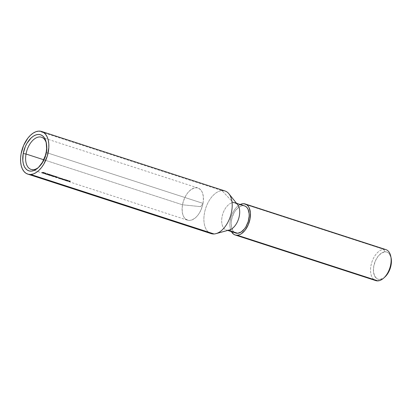 <?xml version="1.0" encoding="UTF-8"?>
<svg xmlns="http://www.w3.org/2000/svg" width="412" height="412" viewBox="0 0 412 412"><rect width="100%" height="100%" fill="white"/><g stroke="black" fill="none" stroke-linecap="round" stroke-linejoin="round"><path stroke-width="0.31" stroke-dasharray="2.06 1.54" d="M38.64 167.303A16.918 9.8 -72 0 0 39.243 166.783A16.918 9.8 -72 0 0 46.556 152.61L46.211 152.013L46.556 152.61A16.918 9.8 108 0 1 38.64 167.303M200.644 206.644L203.023 203.384C200.608 213.365 196.2 219.05 189.788 220.446C183.731 219.9 181.301 214.683 182.495 204.785L200.644 206.644L182.495 204.785A16.918 9.8 -72 0 0 187.537 220.178A16.918 9.8 -72 0 0 203.023 203.384L46.556 152.61L203.023 203.384A16.918 9.8 -72 0 0 197.981 187.99A16.918 9.8 -72 0 0 182.495 204.785L43.754 159.768L182.495 204.785C184.911 194.809 189.324 189.118 195.736 187.723C201.792 188.269 204.223 193.486 203.023 203.384L200.644 206.644M385.143 276.771L383.418 278.146L379.916 279.424L377.974 280.881L379.916 279.424A14.271 8.266 -72 0 0 384.911 276.988M391.106 257.891A14.271 8.266 -72 0 0 384.926 251.83L383.706 249.342L243.039 203.703L383.706 249.342A16.31 9.445 -72 0 0 371.341 263.984A16.31 9.445 -72 0 0 375.806 280.623M385.874 249.6A16.31 9.445 -72 0 0 383.706 249.342L384.926 251.83L386.569 251.979L388.053 252.654L389.314 253.823L391.101 257.861M237.606 204.615A14.271 8.266 -72 0 0 233.202 202.596A14.271 8.266 -72 0 0 222.037 216.985A14.271 8.266 -72 0 0 228.186 230.19L214.106 233.975L228.186 230.19A14.271 8.266 -72 0 0 229.371 229.989M244.579 205.897A14.271 8.266 -72 0 0 242.683 205.67L233.202 202.596L221.991 190.607L38.651 131.119L221.991 190.607A22.423 12.988 -72 0 0 204.985 210.738A22.423 12.988 -72 0 0 211.129 233.619M224.967 190.962A22.423 12.988 -72 0 0 221.991 190.607L233.202 202.596L242.683 205.67L244.558 205.892M66.368 180.399A16.918 9.8 -72 0 0 67.738 180.168L67.887 180.214A16.918 9.8 108 0 1 66.523 180.446L66.45 180.842L66.368 180.399A16.918 9.8 -72 0 0 67.738 180.168L67.666 180.564A17.325 10.037 108 0 1 66.301 180.791L66.368 180.399M66.337 179.931L66.718 180.126L66.311 180.26L65.101 179.92A16.918 9.8 108 0 1 64.931 179.931L64.782 179.884A16.918 9.8 -72 0 0 66.152 179.653L66.301 179.699A16.918 9.8 108 0 1 65.714 179.833L66.337 179.931M60.538 178.504A16.918 9.8 -72 0 0 60.883 178.473L60.219 178.211A16.918 9.8 108 0 1 59.766 178.257L59.616 178.205A16.918 9.8 -72 0 0 60.106 178.154L61.331 178.406A16.918 9.8 -72 0 0 61.506 178.37L61.656 178.417A16.918 9.8 108 0 1 60.688 178.556L60.466 178.901L60.538 178.504A16.918 9.8 -72 0 0 60.883 178.473L60.811 178.865A17.325 10.037 108 0 1 60.466 178.901L60.538 178.504M59.122 178.046A16.918 9.8 -72 0 0 59.467 178.015L58.803 177.747A16.918 9.8 108 0 1 58.349 177.793L58.2 177.747A16.918 9.8 -72 0 0 58.689 177.696L59.915 177.943A16.918 9.8 -72 0 0 60.09 177.912L60.24 177.958A16.918 9.8 108 0 1 59.271 178.097L59.05 178.442L59.122 178.046A16.918 9.8 -72 0 0 59.467 178.015L59.4 178.406A17.325 10.037 108 0 1 59.05 178.442L59.122 178.046M57.999 177.108A16.918 9.8 108 0 1 56.804 177.294L56.655 177.248A16.918 9.8 -72 0 0 57.989 177.021L58.298 177.124L57.999 177.108L58.185 177.587L57.999 177.108A16.918 9.8 108 0 1 56.804 177.294L56.732 177.69A17.325 10.037 -72 0 0 57.927 177.505L57.999 177.108M56.748 176.604L57.057 176.846L56.408 176.995L55.213 176.691L56.748 176.604M52.885 175.352L53.194 175.589L52.545 175.744L51.351 175.44L52.885 175.352M50.594 174.76L48.698 174.621L50.594 174.76M48.024 173.926L46.129 173.787L48.024 173.926M42.616 172.386L42.884 172.927L42.956 172.53L42.884 172.927L41.658 172.798L41.73 172.401L41.844 172.86L41.916 172.463L41.844 172.86L43.069 172.988L43.142 172.592L43.188 173.03A17.325 10.037 108 0 1 42.58 173.097L42.652 172.7A16.918 9.8 -72 0 0 43.26 172.633L41.73 172.401L42.956 172.53L42.724 172.273L44.136 172.53A16.918 9.8 108 0 1 42.802 172.752L42.652 172.7A16.918 9.8 -72 0 0 43.26 172.633L41.73 172.401L43.605 172.36M45.011 173.359L43.651 173.025L44.496 173.014A16.918 9.8 108 0 1 44.362 173.04L45.289 173.318L45.464 173.04L44.357 172.731L45.557 172.978L45.773 173.282L45.011 173.359M45.536 173.452A16.918 9.8 -72 0 0 45.67 173.431L46.314 173.637A16.918 9.8 108 0 1 46.18 173.658L45.536 173.452L45.464 173.843L46.108 174.055L46.18 173.658L45.536 173.452A16.918 9.8 -72 0 0 45.67 173.431L45.598 173.828A17.325 10.037 108 0 1 45.464 173.843L45.536 173.452M49.028 174.096L49.337 174.338L48.688 174.492L47.493 174.188L49.028 174.096M51.603 174.935L51.907 175.172L51.258 175.327L50.063 175.023L51.603 174.935M54.173 175.77L54.482 176.006L53.833 176.161L52.638 175.857L54.173 175.77M55.424 176.274A16.918 9.8 108 0 1 54.235 176.46L54.08 176.413A16.918 9.8 -72 0 0 55.414 176.187L55.723 176.29L55.424 176.274L55.61 176.753L55.424 176.274A16.918 9.8 108 0 1 54.235 176.46L54.163 176.856A17.325 10.037 -72 0 0 55.352 176.671L55.424 176.274M62.588 178.71L62.969 178.911L62.562 179.04L61.347 178.7A16.918 9.8 108 0 1 61.182 178.715L61.033 178.664A16.918 9.8 -72 0 0 62.001 178.53L62.15 178.576A16.918 9.8 108 0 1 61.97 178.612L62.588 178.71M64.226 179.431L64.092 179.447A16.918 9.8 108 0 1 63.602 179.498L63.453 179.452A16.918 9.8 -72 0 0 63.829 179.416L63.288 179.174A16.918 9.8 108 0 1 62.768 179.23L62.619 179.179A16.918 9.8 -72 0 0 63.139 179.122L65.091 179.622A16.918 9.8 -72 0 0 65.261 179.586L65.41 179.637A16.918 9.8 108 0 1 64.442 179.771L64.293 179.725A16.918 9.8 -72 0 0 64.694 179.683L64.596 179.441M68.351 180.847L67.254 180.492L68.258 180.559L68.691 180.744L68.413 180.899L67.099 180.559L68.351 180.847L68.279 181.239L67.475 181.136L67.547 180.739L68.351 180.847L67.254 180.492L67.182 180.883L68.279 181.239L68.351 180.847M68.922 181.228A16.918 9.8 -72 0 0 69.566 181.151L68.902 180.935A16.918 9.8 -72 0 0 69.036 180.909L69.7 181.125A16.918 9.8 -72 0 0 70.117 181.038L69.453 180.822A16.918 9.8 -72 0 0 69.592 180.786L70.406 181.053A16.918 9.8 108 0 1 69.072 181.275L69 181.671L68.922 181.228A16.918 9.8 -72 0 0 69.566 181.151L69.494 181.548A17.325 10.037 108 0 1 68.85 181.62L68.922 181.228M46.407 143.371A16.918 9.8 108 0 1 46.556 152.61A16.918 9.8 -72 0 0 46.587 144.138A16.918 9.8 -72 0 0 46.407 143.371M240.227 204.486L237.06 206.736L235.206 208.796L232.131 214.06L231.034 217.057L229.911 223.211L229.937 226.131L230.36 228.794L231.42 231.632A16.31 9.445 108 0 1 231.189 216.552A16.31 9.445 108 0 1 240.232 204.486M234.546 232.445L233.28 231.271L231.585 227.63L231.199 222.743L232.177 217.356L234.371 212.298L235.829 210.13L239.181 206.948L242.683 205.67A14.271 8.266 -72 0 0 231.863 218.484A14.271 8.266 -72 0 0 235.772 233.043M228.186 230.19A14.271 8.266 108 0 1 226.286 229.968A14.271 8.266 108 0 1 222.377 215.409A14.271 8.266 108 0 1 233.202 202.596M208.508 232.157A22.423 12.988 108 0 1 205.691 208.281A22.423 12.988 108 0 1 221.991 190.607M379.916 279.424L378.273 279.274L376.789 278.6L374.529 275.803L373.463 271.451L373.766 266.219L375.384 260.894L378.072 256.29L381.424 253.107L384.926 251.83A14.271 8.266 -72 0 0 373.766 266.219A14.271 8.266 -72 0 0 379.916 279.424M373.9 279.563A16.31 9.445 108 0 1 371.856 262.197A16.31 9.445 108 0 1 383.706 249.342M43.801 172.417L44.063 172.927L43.801 172.417L43.729 172.819L43.332 172.7L43.404 172.304L43.332 172.7L42.544 172.782L42.884 172.927L41.658 172.798L43.188 173.03A17.325 10.037 108 0 1 42.58 173.097L42.73 173.143A17.325 10.037 -72 0 0 44.063 172.927L42.652 172.669L42.724 172.273M42.802 172.752L42.73 173.143A17.325 10.037 -72 0 0 44.063 172.927L44.136 172.53A16.918 9.8 108 0 1 42.802 172.752M42.76 172.803L43.775 172.911L43.847 172.515L43.775 172.911A17.325 10.037 108 0 1 43.327 173.004L43.399 172.607A16.918 9.8 -72 0 0 43.847 172.515L42.874 172.319L43.399 172.607L43.327 173.004L43.09 172.51L42.76 172.803L42.833 172.407M43.198 172.324L42.802 172.716L43.461 172.808L43.533 172.412L43.775 172.911A17.325 10.037 108 0 1 43.327 173.004L42.833 172.839M42.863 172.427L43.399 172.607A16.918 9.8 -72 0 0 43.847 172.515L43.306 172.345M42.874 172.319L42.724 172.757M45.567 173.354L45.371 172.906L45.773 173.282L44.913 173.349L44.841 173.74L45.495 173.751L45.567 173.354M45.701 173.679L44.82 173.189L44.316 173.189L45.505 173.643L44.29 173.431A17.325 10.037 -72 0 0 44.424 173.411L43.451 173.318L44.841 173.74L44.913 173.349L43.94 173.133L43.868 173.529L43.94 173.133L43.517 172.922L43.79 172.788L43.451 173.318L43.713 173.473L45.737 173.565M43.517 172.922L44.496 173.014L44.424 173.411L44.496 173.014A16.918 9.8 108 0 1 44.362 173.04L44.29 173.431L44.362 173.04L43.801 172.855L43.991 173.514L44.063 173.117L45.418 173.303L45.351 173.699L45.578 173.246L44.383 172.793L44.316 173.189L44.357 172.731L44.285 173.128L44.357 172.731L45.371 172.906L45.299 173.308L44.285 173.128L45.166 173.344M45.49 173.653L44.29 173.431A17.325 10.037 -72 0 0 44.424 173.411L43.718 173.184L43.79 172.788M43.718 173.184L43.451 173.318M46.314 173.637L46.242 174.034L45.598 173.828L45.67 173.431L46.314 173.637A16.918 9.8 108 0 1 46.18 173.658L46.108 174.055A17.325 10.037 -72 0 0 46.242 174.034L46.314 173.637M46.242 174.034L45.598 173.828A17.325 10.037 108 0 1 45.464 173.843L46.108 174.055A17.325 10.037 -72 0 0 46.242 174.034M47.818 173.704L47.746 174.101L46.922 174.029L46.994 173.632L47.818 173.704L47.89 174.343L47.818 173.704M47.988 174.297L46.056 174.178L47.329 174.482L47.89 174.343L47.962 173.946L47.431 173.926L47.329 174.482L47.988 174.235M47.329 174.482L47.524 174.029L46.427 173.941L46.355 174.333L46.129 173.787L46.056 174.178L46.273 173.715L46.056 174.178L46.355 174.333L47.329 174.482L47.401 174.085M46.201 174.111L46.129 173.776L46.582 173.715L46.953 173.766L46.88 174.163L46.994 173.632L46.922 174.029L46.201 174.111L46.273 173.715M46.953 173.766L46.88 174.163M47.689 173.74L47.741 174.291L47.859 173.828L47.092 173.751L47.807 173.9L47.447 173.684L47.092 173.751L47.179 174.23L47.251 173.833L47.807 173.9L47.741 174.291L47.02 174.147L47.148 173.684L47.076 174.075L47.617 174.137L47.689 173.74M47.102 174.075L47.741 174.291M47.02 174.147L47.72 174.297M47.251 174.358L46.35 174.158L47.04 174.25L47.112 173.859L47.174 174.43L47.323 173.962L46.422 173.766L47.251 173.91L46.422 173.766L46.489 174.322L46.561 173.931L46.819 174.085M46.911 174.018L47.246 174.039L47.174 174.43L46.35 174.158L46.422 173.766L46.35 174.158L47.04 174.25M47.787 174.225L48.822 174.41L48.328 174.837L47.777 174.745L47.72 174.209L49.131 174.245L47.849 174.348M47.838 174.091L47.421 174.58L47.648 174.755L47.493 174.188L47.838 174.091L49.121 174.127L49.049 174.523L47.766 174.487L47.838 174.091M47.72 174.358L47.648 174.755L48.688 174.884L49.265 174.734L48.961 174.497L47.421 174.58L48.899 174.858L49.332 174.235L48.899 174.858L48.971 174.461L47.493 174.188M47.777 174.745L47.988 174.142L47.916 174.534L48.904 174.559L48.977 174.158L48.75 174.806L49.131 174.245L47.72 174.209L47.648 174.606L48.925 174.77L47.648 174.606M50.393 174.539L50.321 174.935L49.497 174.863L49.569 174.467L50.393 174.539L50.465 175.177L50.393 174.539M50.558 175.131L48.631 175.012L49.904 175.316L50.465 175.177L50.537 174.781L50.006 174.76L49.904 175.316L50.558 175.069M49.904 175.316L50.099 174.863L49.002 174.776L48.93 175.167L48.698 174.621L48.631 175.012L48.848 174.549L48.812 175.131L49.904 175.316L49.97 174.92M48.776 174.946L48.698 174.611L49.157 174.549L49.522 174.6L49.45 174.997L49.569 174.467L49.497 174.863L48.776 174.946L48.848 174.549M49.522 174.6L49.45 174.997M50.264 174.575L50.31 175.131L50.429 174.662L49.661 174.585L50.382 174.734L50.017 174.518L49.661 174.585L49.754 175.064L49.826 174.667L50.382 174.734L50.31 175.131L49.589 174.982L49.723 174.518L49.651 174.915L50.192 174.971L50.264 174.575M49.672 174.909L50.31 175.131M50.295 175.131L49.589 174.982L49.656 174.559M49.826 175.193L48.925 174.992L49.61 175.085L49.682 174.693L49.749 175.265L49.893 174.796L48.997 174.6L49.893 174.796M49.821 174.873L49.749 175.265L49.064 175.157L49.136 174.765L48.925 174.992L48.997 174.6L49.821 174.873M49.852 174.868L48.997 174.6L48.925 174.992L49.61 175.085M50.408 174.925L49.991 175.419L50.223 175.589L50.063 175.023L50.408 174.925L51.696 174.961L51.624 175.358L50.336 175.321L50.408 174.925M50.295 175.193L50.223 175.589L51.263 175.718L51.835 175.569L51.531 175.332L49.991 175.419L51.474 175.692L51.902 175.069L51.474 175.692L51.546 175.296L50.063 175.023M51.397 175.249L51.325 175.641L50.352 175.579L50.424 175.182L51.696 175.157L50.563 174.976L50.218 175.44L50.29 175.043L51.206 175.27L51.551 174.997L51.479 175.394L51.551 174.997L50.655 174.961L50.218 175.44L51.206 175.337L51.634 175.476L51.325 175.641L51.397 175.249M50.352 175.579L51.634 175.476L50.218 175.44M51.634 175.476L52.684 175.667L52.19 176.089L51.639 175.996L51.577 175.46L52.994 175.497L51.711 175.6M51.696 175.347L51.279 175.836L51.51 176.006L51.351 175.44L51.696 175.347L52.983 175.378L52.911 175.775L51.624 175.739L51.696 175.347M51.582 175.61L51.51 176.006L52.551 176.135L53.122 175.986L52.818 175.749L51.279 175.836L52.762 176.109L53.189 175.486L52.762 176.109L52.834 175.713L51.351 175.44M51.639 175.996L51.85 175.394L51.778 175.79L52.767 175.811L52.839 175.414L52.612 176.058L52.994 175.497L51.577 175.46L51.505 175.857L52.782 176.022L51.505 175.857M51.335 175.466L51.51 176.006M52.921 175.893L53.972 176.084L53.478 176.506L52.927 176.413L52.865 175.878L54.281 175.914L52.999 176.017M52.983 175.764L52.566 176.254L52.798 176.424L52.638 175.857L52.983 175.764L54.271 175.795L54.199 176.192L52.911 176.156L52.983 175.764M52.87 176.032L52.798 176.424L53.838 176.552L54.41 176.403L54.106 176.166L52.566 176.254L54.049 176.527L54.477 175.903L54.049 176.527L54.121 176.13L52.638 175.857M52.927 176.413L53.133 175.811L53.06 176.207L54.054 176.228L54.127 175.831L53.9 176.475L54.281 175.914L52.865 175.878L52.793 176.274L54.07 176.439L52.793 176.274M54.08 176.413L54.163 176.856L54.08 176.413A16.918 9.8 -72 0 0 55.414 176.187L55.342 176.583A17.325 10.037 108 0 1 54.013 176.805L54.08 176.413M55.723 176.29L55.651 176.686L55.342 176.583L55.414 176.187L55.723 176.29L55.61 176.753L55.723 176.29M55.651 176.686L55.342 176.583A17.325 10.037 108 0 1 54.013 176.805L54.163 176.856A17.325 10.037 -72 0 0 55.352 176.671L55.651 176.686M55.558 176.599L55.141 177.088L55.368 177.258L55.213 176.691L55.558 176.599L56.841 176.63L56.768 177.026L55.486 176.99L55.558 176.599M55.44 176.866L55.368 177.258L56.413 177.387L56.985 177.237L56.681 177L55.141 177.088L56.624 177.361L57.052 176.738L56.624 177.361L56.691 176.964L55.213 176.691M56.542 176.918L56.475 177.315L55.496 177.248L55.569 176.851L56.841 176.825L55.708 176.645L55.368 177.108L55.44 176.712L56.841 176.825L56.624 177.062L56.696 176.666L55.8 176.63L55.368 177.108L56.351 177.006L56.779 177.145L56.475 177.315L56.542 176.918M55.496 177.248L56.779 177.145L55.368 177.108M56.655 177.248L56.732 177.69L56.655 177.248A16.918 9.8 -72 0 0 57.989 177.021L57.917 177.423A17.325 10.037 108 0 1 56.583 177.639L56.655 177.248M58.298 177.124L58.226 177.52L57.917 177.423L57.989 177.021L58.298 177.124L58.185 177.587L58.298 177.124M58.226 177.52L57.917 177.423A17.325 10.037 108 0 1 56.583 177.639L56.732 177.69A17.325 10.037 -72 0 0 57.927 177.505L58.226 177.52M59.668 178.283L59.4 178.406A17.325 10.037 108 0 1 59.05 178.442L59.199 178.489A17.325 10.037 -72 0 0 60.167 178.355L60.018 178.303A17.325 10.037 108 0 1 59.843 178.339L58.617 178.092A17.325 10.037 108 0 1 58.128 178.144L58.277 178.19A17.325 10.037 -72 0 0 58.731 178.144L59.477 178.185L59.549 177.788L59.04 177.721L58.968 178.118L58.803 177.747L58.731 178.144L58.803 177.747A16.918 9.8 108 0 1 58.349 177.793L58.128 178.144L58.2 177.747A16.918 9.8 -72 0 0 58.689 177.696L58.617 178.092L58.689 177.696L59.642 177.757L59.57 178.149L59.858 177.85L59.843 178.339L59.915 177.943A16.918 9.8 -72 0 0 60.09 177.912L60.167 178.355L60.24 177.958A16.918 9.8 108 0 1 59.271 178.097L59.199 178.489A17.325 10.037 -72 0 0 60.167 178.355L60.018 178.303A17.325 10.037 108 0 1 59.843 178.339L58.617 178.092A17.325 10.037 108 0 1 58.128 178.144L58.277 178.19A17.325 10.037 -72 0 0 58.731 178.144L59.637 178.365M61.079 178.741L60.811 178.865A17.325 10.037 108 0 1 60.466 178.901L60.616 178.947A17.325 10.037 -72 0 0 61.584 178.813L61.434 178.767A17.325 10.037 108 0 1 61.259 178.798L60.034 178.55A17.325 10.037 108 0 1 59.544 178.602L59.694 178.648A17.325 10.037 -72 0 0 60.147 178.602L60.894 178.643L60.966 178.247L60.456 178.18L60.384 178.576L60.219 178.211L60.147 178.602L60.219 178.211A16.918 9.8 108 0 1 59.766 178.257L59.544 178.602L59.616 178.205A16.918 9.8 -72 0 0 60.106 178.154L60.034 178.55L60.106 178.154L61.058 178.216L60.986 178.612L61.27 178.308L61.259 178.798L61.331 178.406A16.918 9.8 -72 0 0 61.506 178.37L61.434 178.767L61.656 178.417A16.918 9.8 108 0 1 60.688 178.556L60.616 178.947A17.325 10.037 -72 0 0 61.584 178.813L61.434 178.767A17.325 10.037 108 0 1 61.259 178.798L60.034 178.55A17.325 10.037 108 0 1 59.544 178.602L59.694 178.648A17.325 10.037 -72 0 0 60.147 178.602L61.048 178.823M61.97 178.612L61.898 179.009A17.325 10.037 -72 0 0 62.078 178.973L62.15 178.576A16.918 9.8 108 0 1 61.97 178.612L62.66 178.736L62.588 179.132L61.898 179.009L61.97 178.612M62.799 179.035L62.732 179.426L62.66 178.736L62.799 179.035L61.661 178.875L61.594 179.272L62.732 179.426L62.799 179.035M62.876 179.38L61.898 179.009A17.325 10.037 -72 0 0 62.078 178.973L61.929 178.926A17.325 10.037 108 0 1 60.961 179.06L61.11 179.107A17.325 10.037 -72 0 0 61.275 179.096L61.594 179.272L61.347 178.7A16.918 9.8 108 0 1 61.182 178.715L60.961 179.06L61.033 178.664A16.918 9.8 -72 0 0 62.001 178.53L61.929 178.926A17.325 10.037 108 0 1 60.961 179.06L61.11 179.107A17.325 10.037 -72 0 0 61.275 179.096L62.897 179.308M62.542 178.757L62.686 179.344L62.779 178.89L62.078 178.664L61.532 178.741L62.65 178.983L62.578 179.38L61.702 179.261L61.774 178.865L61.46 179.138L61.661 178.664L62.779 178.89L61.661 178.664L61.589 179.06L62.47 179.153L62.542 178.757M62.706 179.287L61.46 179.138L62.675 179.349M64.293 179.725L64.37 180.168L64.293 179.725A16.918 9.8 -72 0 0 64.694 179.683L64.622 180.08A17.325 10.037 108 0 1 64.221 180.116L64.293 179.725M64.761 179.477L64.622 180.08L64.931 179.617L64.092 179.447L64.02 179.843L64.622 180.08A17.325 10.037 108 0 1 64.221 180.116L64.37 180.168A17.325 10.037 -72 0 0 65.338 180.034L65.189 179.982A17.325 10.037 108 0 1 65.019 180.018L63.067 179.519A17.325 10.037 108 0 1 62.547 179.575L62.696 179.622A17.325 10.037 -72 0 0 63.216 179.565L63.757 179.812A17.325 10.037 108 0 1 63.381 179.848L63.53 179.895A17.325 10.037 -72 0 0 64.02 179.843L64.092 179.447A16.918 9.8 108 0 1 63.602 179.498L63.381 179.848L63.453 179.452A16.918 9.8 -72 0 0 63.829 179.416L63.757 179.812A17.325 10.037 108 0 1 63.381 179.848L63.53 179.895A17.325 10.037 -72 0 0 64.02 179.843L64.689 179.874L64.761 179.477L64.864 179.998M63.886 179.55L63.067 179.519A17.325 10.037 108 0 1 62.547 179.575L62.696 179.622A17.325 10.037 -72 0 0 63.216 179.565L63.85 179.601L63.922 179.21L63.288 179.174L63.216 179.565L63.288 179.174A16.918 9.8 108 0 1 62.768 179.23L62.547 179.575L62.619 179.179A16.918 9.8 -72 0 0 63.139 179.122L63.067 179.519L63.139 179.122L64.02 179.174L63.948 179.57L64.02 179.174M64.215 179.277L64.143 179.668M64.159 179.761L64.231 179.364L64.854 179.447L64.782 179.843L65.055 179.539L64.988 179.936L65.091 179.622L65.019 180.018L64.308 179.761M65.261 179.586L65.189 179.982L65.41 179.637A16.918 9.8 108 0 1 64.442 179.771L64.37 180.168A17.325 10.037 -72 0 0 65.338 180.034L65.189 179.982A17.325 10.037 108 0 1 65.019 180.018L65.091 179.622A16.918 9.8 -72 0 0 65.261 179.586M65.091 179.617L64.988 179.936M65.714 179.833L65.642 180.229A17.325 10.037 -72 0 0 66.229 180.095L66.301 179.699A16.918 9.8 108 0 1 65.714 179.833L66.414 179.951L66.342 180.348L65.642 180.229L65.714 179.833M66.553 180.25L66.481 180.647L66.414 179.951L66.698 180.204L65.415 180.095L65.343 180.487L66.481 180.647L66.553 180.25M66.626 180.6L65.642 180.229A17.325 10.037 -72 0 0 66.229 180.095L66.08 180.049A17.325 10.037 108 0 1 64.71 180.276L64.864 180.327A17.325 10.037 -72 0 0 65.029 180.312L65.343 180.487L65.101 179.92A16.918 9.8 108 0 1 64.931 179.931L64.864 180.327L64.782 179.884A16.918 9.8 -72 0 0 66.152 179.653L66.08 180.049A17.325 10.037 108 0 1 64.71 180.276L64.864 180.327A17.325 10.037 -72 0 0 65.029 180.312L66.646 180.523M66.291 179.977L66.44 180.559L66.528 180.111L65.832 179.884L65.287 179.962L66.404 180.204L66.332 180.595L65.457 180.477L65.529 180.085L65.214 180.353L65.415 179.884L66.45 180.044L65.415 179.884L65.343 180.276L66.219 180.374L66.291 179.977M66.456 180.507L65.214 180.353L66.43 180.569M67.887 180.214L67.666 180.564L67.887 180.214A16.918 9.8 108 0 1 66.523 180.446L66.45 180.842A17.325 10.037 -72 0 0 67.815 180.611L67.887 180.214M67.815 180.611L67.666 180.564A17.325 10.037 108 0 1 66.301 180.791L66.45 180.842A17.325 10.037 -72 0 0 67.815 180.611M67.728 180.477L67.656 180.873L67.182 180.883L67.254 180.492L67.728 180.477L68.413 180.6L68.34 180.997L67.656 180.873L67.728 180.477M68.634 181.198L68.413 180.6L68.706 180.791L68.449 181.285L68.706 180.791L67.413 180.744L67.341 181.136L68.449 181.285L68.186 180.95L67.182 180.883L68.109 181.249L67.038 180.93L67.341 181.136L67.11 180.538L67.341 181.136L68.34 181.295L68.521 180.889M67.413 180.744L67.11 180.538L67.228 180.966L67.3 180.574L67.547 180.739L67.475 181.136L67.038 180.93L67.11 180.538M67.527 180.523L67.455 180.914L68.212 181.017L68.284 180.621L67.527 180.523L68.505 180.744L68.382 181.218L68.48 180.713L67.527 180.523L68.454 180.822L68.382 181.218L67.455 180.914L67.527 180.523M68.433 181.136L67.455 180.914L68.382 181.218M67.475 181.136L67.295 180.59M67.038 180.93L67.341 181.136M68.902 180.935L68.83 181.332L69.494 181.548L69.566 181.151L68.902 180.935A16.918 9.8 -72 0 0 69.036 180.909L68.964 181.306A17.325 10.037 108 0 1 68.83 181.332L68.902 180.935M69.7 181.125L69.633 181.522L68.964 181.306L69.036 180.909L69.7 181.125A16.918 9.8 -72 0 0 70.117 181.038L70.045 181.435A17.325 10.037 108 0 1 69.633 181.522L69.7 181.125M69.453 180.822L69.381 181.218L70.045 181.435L70.117 181.038L69.453 180.822A16.918 9.8 -72 0 0 69.592 180.786L69.52 181.187A17.325 10.037 108 0 1 69.381 181.218L69.453 180.822M70.406 181.053L70.334 181.45L69.52 181.187L69.592 180.786L70.406 181.053A16.918 9.8 108 0 1 69.072 181.275L69 181.671A17.325 10.037 -72 0 0 70.334 181.45L70.406 181.053M70.334 181.45L69.52 181.187A17.325 10.037 108 0 1 69.381 181.218L70.045 181.435A17.325 10.037 108 0 1 69.633 181.522L68.964 181.306A17.325 10.037 108 0 1 68.83 181.332L69.494 181.548A17.325 10.037 108 0 1 68.85 181.62L69 181.671A17.325 10.037 -72 0 0 70.334 181.45M39.243 166.783L38.017 167.895M235.097 202.822L236.54 203.291M31.07 169.404L187.537 220.178M41.514 137.222L197.981 187.99M226.286 229.968L227.733 230.437M46.587 144.138L46.252 142.521M42.524 172.736L42.596 172.34M45.742 173.612L45.814 173.215M43.445 173.292L43.517 172.896M43.631 173.308L43.703 172.916M45.536 173.596L45.608 173.2M47.998 174.271L48.07 173.874M47.797 174.255L47.869 173.859M47.009 174.122L47.081 173.725M47.262 174.389L47.334 173.998M46.262 174.194L46.335 173.802M47.406 174.606L47.478 174.214M49.286 174.698L49.358 174.302M47.607 174.637L47.679 174.24M49.074 174.683L49.146 174.286M50.573 175.105L50.645 174.709M50.372 175.09L50.444 174.698M49.837 175.224L49.909 174.832M48.832 175.033L48.904 174.637M49.976 175.44L50.048 175.048M51.855 175.533L51.927 175.136M50.182 175.471L50.254 175.079M51.649 175.517L51.721 175.121M53.143 175.95L53.215 175.553M51.469 175.888L51.541 175.497M52.932 175.934L53.004 175.538M52.551 176.279L52.623 175.883M54.43 176.367L54.502 175.97M52.757 176.305L52.829 175.914M54.219 176.351L54.291 175.955M55.126 177.114L55.198 176.717M57.005 177.201L57.077 176.805M55.326 177.139L55.399 176.748M56.794 177.186L56.866 176.789M59.678 178.324L59.75 177.927M61.094 178.782L61.167 178.391M62.902 179.344L62.974 178.947M62.706 179.313L62.779 178.916M61.455 179.117L61.527 178.72M64.03 179.725L64.102 179.328M64.174 179.735L64.241 179.338M66.656 180.559L66.729 180.168M66.461 180.528L66.533 180.137M65.204 180.332L65.276 179.936M67.027 180.956L67.094 180.564M68.444 181.167L68.516 180.77"/><path stroke-width="0.62" d="M26.028 154.016A16.918 9.8 -72 0 0 38.64 167.303A16.918 9.8 108 0 1 31.07 169.404A16.918 9.8 108 0 1 26.028 154.016L43.754 159.768L26.028 154.016A16.918 9.8 108 0 1 41.514 137.222A16.918 9.8 108 0 1 46.407 143.371A16.918 9.8 -72 0 0 36.045 137.917A16.918 9.8 -72 0 0 26.028 154.016L23.211 153.583L26.028 154.016M46.211 152.013A18.957 10.98 108 0 1 38.017 167.895A18.957 10.98 108 0 1 26.234 169.229A18.957 10.98 108 0 1 23.211 153.583L22.809 160.541L23.299 163.636L24.22 166.319L25.549 168.477L27.233 170.038L29.201 170.934L31.379 171.129L33.686 170.625L36.035 169.435L38.331 167.607L42.421 162.333L45.341 155.607L46.211 152.013L46.638 148.454L46.123 141.96L45.196 139.282L43.868 137.124L42.189 135.563L40.221 134.667L38.043 134.467L35.736 134.976L33.387 136.166L31.091 137.994L26.996 143.268L25.359 146.512L23.211 153.583A18.957 10.98 108 0 1 34.783 135.378A18.957 10.98 108 0 1 46.252 142.521A18.957 10.98 108 0 1 46.211 152.013M383.706 249.342A16.31 9.445 108 0 1 390.767 256.274A16.31 9.445 108 0 1 383.685 278.1A16.31 9.445 108 0 1 377.974 280.881A16.31 9.445 -72 0 0 390.344 266.24A16.31 9.445 -72 0 0 385.874 249.6L245.207 203.961A16.31 9.445 108 0 1 249.677 220.595A16.31 9.445 108 0 1 237.312 235.237L377.974 280.881L237.312 235.237L239.295 234.804L241.314 233.779L245.145 230.143L248.22 224.88L250.069 218.793L250.414 212.813L249.198 207.844L248.055 205.985L246.608 204.64L244.919 203.873L243.039 203.703A16.31 9.445 108 0 1 245.207 203.961M383.685 278.1L384.911 276.988A14.271 8.266 -72 0 0 391.106 257.891L390.767 256.274M221.991 190.607A22.423 12.988 108 0 1 228.907 193.779A22.423 12.988 108 0 1 230.406 216.3A22.423 12.988 108 0 1 215.97 233.65A22.423 12.988 108 0 1 214.106 233.975A22.423 12.988 -72 0 0 231.111 213.838A22.423 12.988 -72 0 0 224.967 190.962L41.633 131.469A22.423 12.988 108 0 1 47.771 154.351A22.423 12.988 108 0 1 30.771 174.482L214.106 233.975L30.771 174.482A22.423 12.988 108 0 1 27.789 174.127A22.423 12.988 108 0 1 21.645 151.25A22.423 12.988 108 0 1 38.651 131.119A22.423 12.988 108 0 1 41.633 131.469M215.97 233.65L229.371 229.989A14.271 8.266 -72 0 0 238.553 218.942A14.271 8.266 -72 0 0 237.606 204.615L228.907 193.779M244.321 205.82L245.804 206.494L247.071 207.669L248.07 209.296L249.131 213.643L249.157 216.197L248.178 221.584L245.979 226.646L244.522 228.809L241.169 231.992L237.667 233.269L228.387 230.257L237.667 233.269A14.271 8.266 -72 0 0 248.488 220.456A14.271 8.266 -72 0 0 244.579 205.897L236.54 203.291M233.202 202.596A14.271 8.266 108 0 1 235.097 202.822A14.271 8.266 108 0 1 239.006 217.382A14.271 8.266 108 0 1 228.186 230.19M27.789 174.127L211.129 233.619A22.423 12.988 -72 0 0 214.106 233.975A22.423 12.988 108 0 1 208.508 232.157M38.651 131.119L41.226 131.351L43.554 132.412L45.541 134.255L47.112 136.81L48.209 139.982L48.786 143.644L48.817 147.661L47.282 156.117L43.832 164.074L41.54 167.473L38.991 170.31L36.277 172.474L33.501 173.885L30.771 174.482L28.191 174.245L25.863 173.189L23.875 171.346L22.305 168.791L21.213 165.619L20.636 161.957L20.6 157.94L21.11 153.727L23.649 145.359L27.877 138.123L30.431 135.291L33.145 133.122L35.921 131.716L38.651 131.119M243.039 203.703L240.227 204.486A16.31 9.445 108 0 1 243.039 203.703M231.42 231.632L233.743 234.299L235.437 235.067L237.312 235.237A16.31 9.445 108 0 1 235.144 234.984A16.31 9.445 108 0 1 231.42 231.632M227.733 230.437L235.772 233.043A14.271 8.266 -72 0 0 237.667 233.269L236.03 233.12L234.546 232.445M391.014 257.469L391.4 262.356L390.422 267.738L388.228 272.801L384.89 277.008M235.144 234.984L375.806 280.623A16.31 9.445 -72 0 0 377.974 280.881A16.31 9.445 108 0 1 373.9 279.563"/></g></svg>
